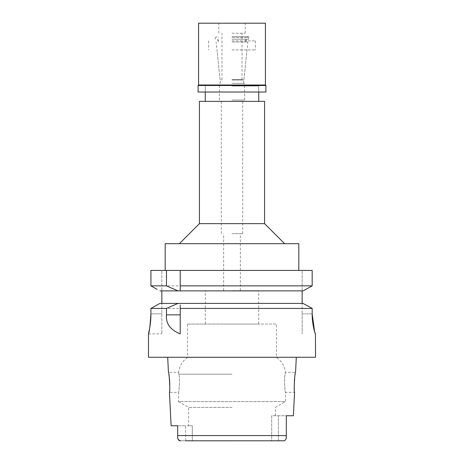 <?xml version="1.0" encoding="UTF-8"?>
<svg xmlns="http://www.w3.org/2000/svg" width="464" height="464" viewBox="0 0 464 464"><rect width="100%" height="100%" fill="white"/><g stroke="black" fill="none" stroke-linecap="round" stroke-linejoin="round"><path stroke-width="0.35" stroke-dasharray="2.32 1.74" d="M185.629 440.8L185.629 425.766L177.677 425.766L192.299 425.766L185.629 425.766L185.629 440.8L232 440.8L192.299 440.8L192.299 425.766L192.299 440.8L180.218 440.777M271.701 440.8L278.371 440.8L271.701 440.8L271.701 415.744L286.323 415.744L286.323 422.35L286.323 415.744L271.701 415.744L271.701 440.8L232 440.8M192.299 425.766L188.57 425.766L192.299 425.766M232 407.38L188.57 407.38L232 407.38M177.677 436.827L177.677 425.766L171.112 425.766M284.014 440.736L180.641 440.8M178.135 439.425L177.706 437.912M286.323 436.786L286.323 437.146M286.323 435.974L286.323 428.956L286.323 435.974L286.323 435.563L177.677 435.563L177.677 425.766M284.484 440.609L285.035 440.324M285.882 439.391L286.155 438.718M315.52 357.28L148.48 357.28M187.566 324.04L232 324.04L187.566 324.04L187.566 357.448L232 357.448L187.566 357.448C182.34 361.05 179.365 366.009 178.634 372.314L178.866 374.187C180.235 379.239 178.855 392.886 178.547 392.358C178.86 392.869 180.235 379.221 178.866 374.187L178.634 372.314L168.444 372.314L168.954 375.074M169.528 379.395L169.557 379.732M169.824 384.929L169.441 392.358L178.547 392.358L178.547 401.592L285.453 401.592L178.547 401.592L188.57 407.38L188.57 425.766M286.323 428.956L286.323 435.563M293.387 415.744L286.323 415.744L286.323 422.35M275.43 415.744L275.43 407.38L285.453 401.592L285.453 392.358C285.14 392.869 283.765 379.216 285.134 374.187L285.366 372.314L285.134 374.187C283.765 379.239 285.145 392.886 285.453 392.358L294.559 392.358L294.298 389.4M294.472 379.407L295.556 372.314L285.366 372.314C284.635 366.009 281.66 361.05 276.434 357.448L232 357.448L276.434 357.448L276.434 324.04L232 324.04L276.434 324.04M232 324.04L258.726 324.04L232 324.04M232 290.696L258.726 290.696L232 290.696M232 233.67L242.689 233.67L232 233.67M232 100.038L244.528 100.038L232 100.038M232 83.334L244.528 83.334L232 83.334M232 49.926L255.386 49.926L232 49.926M232 86.008L258.726 86.008L232 86.008M199.427 101.372L264.573 101.372M264.573 223.648L199.427 223.648M165.184 243.693L298.816 243.693M150.922 270.419L161.843 270.419L161.843 290.882L161.843 270.419L150.922 270.419L312.179 270.419L302.157 270.419L302.157 290.882L302.157 270.419L312.179 270.419L312.179 285.865L150.922 285.865M180.218 270.419L180.218 285.865M180.218 288.463L180.218 289.246M161.843 290.882L302.157 290.882L161.843 290.882L161.843 333.894L161.843 303.41L303.079 303.41L302.157 303.41L302.157 313.85L302.157 290.882L303.079 290.882L305.88 289.345M312.179 313.85L302.157 313.85L302.157 333.894L302.157 313.85L312.179 313.85L312.179 308.427L150.922 308.427M309.262 287.477L312.179 285.865M302.157 290.882L159.912 290.882M153.839 287.494L157.099 289.316M161.843 303.41L159.912 303.41M180.218 333.825L180.218 306.681M180.218 305.005L180.218 305.788M314.749 332.23L314.604 331.754M303.079 303.41L304.303 304.082M310.996 307.771L312.179 308.427M302.157 303.41L232 303.41M152.093 307.771L158.705 304.082M149.53 328.924L149.982 326.233M150.609 321.001L150.922 313.85L161.843 313.85L150.922 313.85M177.677 429.328L177.677 437.274M232 79.994L243.873 79.994L232 79.994M232 41.98L247.869 41.98L232 41.98M232 79.657L242.359 79.657L232 79.657M232 33.222L245.195 33.222L232 33.222M232 37.567L247.706 37.567L232 37.567M265.907 92.023L198.093 92.023M232 40.907L255.386 40.907L232 40.907M232 39.237L248.704 39.237L232 39.237M232 36.563L248.704 36.563L232 36.563M198.592 23.2L265.408 23.2M265.408 85.005L198.592 85.005M198.093 85.504L265.907 85.504M278.371 440.8L278.371 415.744L278.371 440.8M232 374.187L178.866 374.187L232 374.187M258.726 324.04L258.726 290.696M205.274 324.04L205.274 290.696M240.352 290.696L240.352 233.67M223.648 290.696L223.648 233.67M242.689 233.67L242.689 100.038M221.311 233.67L221.311 100.038M244.528 100.038L244.528 83.334M219.472 100.038L219.472 83.334M243.525 83.334L247.034 49.926M220.475 83.334L216.966 49.926M255.386 40.907L255.386 49.926M208.614 40.907L208.614 49.926M258.726 92.023L258.726 86.008L258.726 92.023M205.274 92.023L205.274 86.008L205.274 92.023M148.48 333.894L161.843 333.894M243.873 79.994L247.869 41.98M220.127 79.994L216.131 41.98M242.359 79.994L242.359 79.657M221.641 79.994L221.641 79.657M242.022 79.657L242.022 33.222M221.978 79.657L221.978 33.222M247.126 36.563L247.706 37.567M216.874 36.563L216.294 37.567M245.7 41.98L245.7 37.567M218.3 41.98L218.3 37.567M246.198 40.907L246.198 39.237M217.802 40.907L217.802 39.237M248.704 39.237L248.704 36.563M215.296 39.237L215.296 36.563M218.805 33.222L218.805 23.2M245.195 33.222L245.195 23.2"/><path stroke-width="0.7" d="M185.629 440.8L283.365 440.8C285.221 440.788 286.207 439.611 286.323 437.274L286.323 435.974M271.701 440.8L232 440.8M167.69 357.28L168.444 372.314C169.279 371.739 170.352 392.95 169.441 392.358L171.112 425.766L177.677 425.766L177.677 437.274L177.677 435.563L286.323 435.563L286.323 415.744L293.387 415.744L294.559 392.358C293.642 392.985 294.739 371.647 295.556 372.314L296.31 357.28M180.218 440.777L178.135 439.425M177.706 437.912L177.677 437.274C177.793 439.611 178.785 440.788 180.641 440.8M286.323 437.146L286.323 436.786M284.014 440.736L284.484 440.609M285.035 440.324L285.882 439.391M286.155 438.718L286.323 435.563M168.954 375.074L169.528 379.395M169.557 379.732L169.824 384.929M286.323 422.35L286.323 428.956M294.298 389.4L294.205 387.457M294.205 387.376L294.472 379.407M264.573 101.372L199.427 101.372L199.427 223.648L264.573 223.648L264.573 101.372M298.816 270.419L298.816 243.693L165.184 243.693L165.184 270.419M180.218 270.419L180.218 285.865L312.179 285.865L312.179 270.419L150.922 270.419L150.922 285.865L153.839 287.494M180.218 288.463L180.218 285.865L180.218 290.882L177.985 290.882L166.472 285.865L150.922 285.865L150.922 270.419M180.218 289.246L180.218 290.882L303.079 290.882L312.179 285.865M302.157 290.882L302.157 303.41L303.079 303.41L232 303.41L302.157 303.41M305.88 289.345L309.262 287.477M157.099 289.316L150.922 285.865M161.843 303.41L161.843 290.882M166.472 270.419L166.472 285.865M159.912 290.882L177.985 290.882M232 303.41L159.912 303.41L150.922 308.427L150.922 313.85C150.098 326.001 149.286 332.682 148.48 333.894C148.381 334.289 151.003 324.388 150.922 313.85L150.922 308.427L152.093 307.771M177.985 303.41L166.472 308.427L166.472 314.865C165.66 323.512 170.242 329.852 180.218 333.894L180.218 305.005M180.218 305.788L180.218 306.681M303.079 303.41L312.179 308.427L180.218 308.427M312.179 308.427L312.179 313.85C312.081 324.307 315.102 334.202 315.45 333.894L314.749 332.23M149.53 328.924L148.48 333.894L148.48 357.28L315.52 357.28L315.45 333.894M314.604 331.754L312.179 313.85M304.303 304.082L310.996 307.771M158.705 304.082L159.912 303.41M149.982 326.233L150.609 321.001M166.472 308.427L150.922 308.427M177.677 425.766L177.677 429.328M265.408 23.2L198.592 23.2L198.592 85.005L265.408 85.005L265.408 23.2M265.408 85.005L265.907 85.504L198.093 85.504L198.592 85.005M198.093 85.504L198.093 92.023L265.907 92.023L265.907 85.504M166.472 314.865L180.218 314.865M258.726 101.372L258.726 92.023M205.274 101.372L205.274 92.023M199.427 223.648L179.382 243.693M264.573 223.648L284.618 243.693"/></g></svg>
